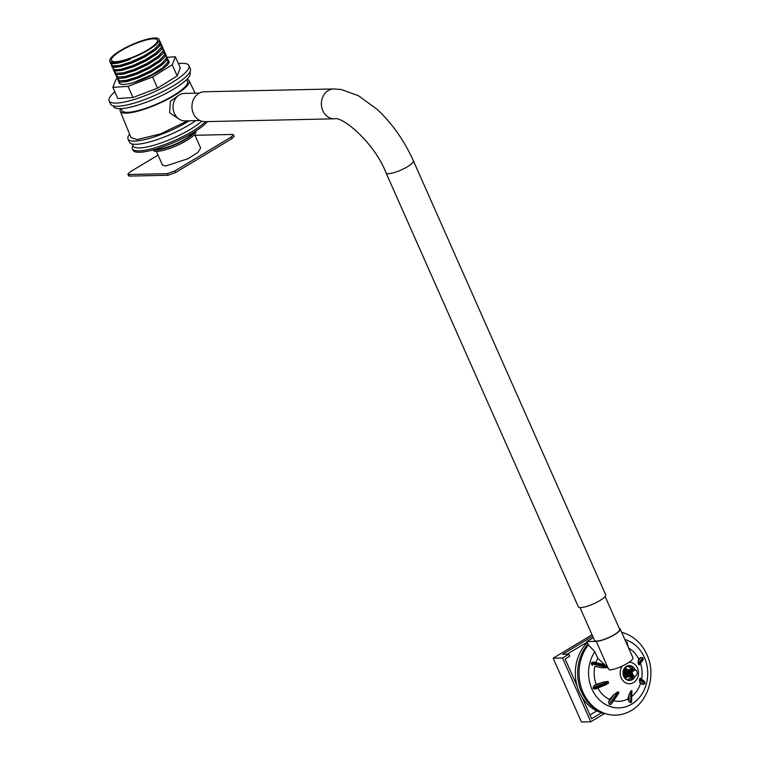 <?xml version="1.0" encoding="UTF-8"?>
<svg xmlns="http://www.w3.org/2000/svg" width="760" height="760" viewBox="0 0 760 760"><rect width="100%" height="100%" fill="white"/><g stroke="black" fill="none" stroke-linecap="round" stroke-linejoin="round"><path stroke-width="1.14" d="M132.867 145.511A41.819 9.566 -23.9 0 0 132.354 148.77A41.819 9.566 -23.9 0 0 138.918 150.888A41.819 9.566 -23.9 0 0 173.916 140.809A41.819 9.566 -23.9 0 0 205.542 121.628M132.354 148.77L132.962 150.148A41.819 9.566 -23.9 0 0 139.536 152.266A41.819 9.566 -23.9 0 0 176.273 141.417A41.819 9.566 -23.9 0 0 207.461 121.59M119.13 82.07L119.928 83.809M120.954 82.184L127.072 81.538L138.482 77.919L151.088 72.029L161.481 65.379L166.231 60.8L162.051 64.647L151.183 71.582L138.007 77.719L126.084 81.481L120.317 82.184L118.655 81.956L117.781 79.03M117.486 78.346L119.396 80.778L126.502 80.313L137.902 76.703L150.518 70.822L160.92 64.163L166.298 58.434L166.506 56.249L165.015 53.2M117.069 77.406L119.301 78.46M164.331 51.319L166.012 54.967L164.578 57.076L160.407 60.933L149.54 67.868L136.363 73.995L124.441 77.757L118.674 78.46L125.419 77.814L136.828 74.195L149.445 68.305L159.838 61.655L163.799 57.988L165.195 55.936L165.405 53.761M115.834 74.622L117.743 77.054L124.849 76.589L136.258 72.979L148.865 67.098L159.267 60.439L164.644 54.711L164.321 51.328M114.18 70.898L116.099 73.331L123.196 72.865L134.605 69.255L147.221 63.374L157.624 56.715L162.991 50.996L162.678 47.604L164.369 51.243L162.925 53.352L158.755 57.209L147.886 64.144L134.71 70.271L122.787 74.043L117.021 74.736L123.766 74.09L135.175 70.471L147.791 64.59L158.184 57.931L162.516 53.817M113.762 69.958L116.004 71.022M115.368 71.022L122.123 70.366L133.532 66.747L146.138 60.866L156.541 54.207L161.281 49.637L157.101 53.485L146.233 60.42L133.057 66.547L121.135 70.319L115.368 71.022L113.705 70.794L112.841 67.859M112.034 65.54L113.221 68.732L114.447 69.606L117.315 69.796L121.552 69.151L132.952 65.531L145.568 59.65L155.971 53L161.348 47.272L161.025 43.88L162.716 47.519L161.281 49.637M112.119 66.234L114.921 67.326L120.469 66.652L131.879 63.023L144.495 57.142L154.888 50.483L158.85 46.816L160.246 44.764L160.066 42.028M110.884 63.46L112.803 65.892L119.899 65.427L131.309 61.807L143.916 55.926L154.318 49.276L159.695 43.548L159.913 41.363L159.02 39.358A26.885 6.146 -23.9 0 0 154.802 38A26.885 6.146 -23.9 0 0 125.932 47.509A26.885 6.146 -23.9 0 0 109.858 61.151A26.885 6.146 -23.9 0 0 111.112 62.159C114.237 63.308 120.451 62.282 129.751 59.062L129.95 58.7A26.885 6.146 -23.9 0 0 159.02 39.358M112.072 63.574L114.561 63.584C118.418 63.289 123.642 61.864 130.236 59.299L117.838 62.871L112.072 63.574L110.409 63.346L109.801 60.03M168.482 63.394L168.311 60.638M133.19 82.678L152.161 74.537L162.573 67.887L167.941 62.159L167.627 58.767L169.309 62.405L167.105 65.436M165.813 61.265L166.839 59.66L167.048 57.484M160.151 44.954L159.476 44.802M129.95 58.7L130.236 59.299M115.444 61.693A25.089 5.738 -23.9 0 0 142.386 52.82A25.089 5.738 -23.9 0 0 157.386 40.09A25.089 5.738 -23.9 0 0 153.444 38.817A25.089 5.738 -23.9 0 0 126.502 47.69A25.089 5.738 -23.9 0 0 111.501 60.42A25.089 5.738 -23.9 0 0 115.444 61.693M109.896 61.218L111.112 62.159M159.372 40.147L161.063 43.795L159.629 45.913L155.458 49.761L144.59 56.696L131.413 62.823L119.491 66.595L112.052 67.07L111.188 64.135M113.639 66.794L114.104 66.291M117.021 74.736L115.359 74.518L114.484 71.582M118.674 78.46L117.002 78.232L116.137 75.306M165.965 55.033L167.666 58.691L166.231 60.8M195.728 131.034L195.852 131.318A23.303 5.33 156.1 0 1 181.925 143.136A23.303 5.33 156.1 0 1 156.902 151.382A23.303 5.33 156.1 0 1 153.244 150.195L153.121 149.91M195.12 131.413A23.303 5.33 156.1 0 1 178.78 143.013A23.303 5.33 156.1 0 1 156.294 149.995A23.303 5.33 156.1 0 1 153.805 149.72M193.163 132.62A21.508 4.921 156.1 0 1 177.564 143.136A21.508 4.921 156.1 0 1 157.652 149.178A21.508 4.921 156.1 0 1 156.018 149.083M156.38 151.382L162.421 165.005L165.699 166.041L188.148 158.65L197.828 152.513L200.659 148.067L194.617 134.434M233.434 134.767L234.137 136.363L231.781 138.7L231.078 137.104L233.434 134.767L232.484 134.453L194.987 135.27M231.078 137.104L174.98 170.876L175.684 172.472L168.055 175.256L129.475 176.101L128.544 175.807L127.832 174.22L128.763 174.505L129.475 176.101M168.055 175.256L167.343 173.66L174.98 170.876M167.343 173.66L128.763 174.505M158.023 155.088L130.178 171.855L127.832 174.22M231.781 138.7L175.684 172.472M201.751 121.22A40.033 9.158 156.1 0 1 139.821 147.924A40.033 9.158 156.1 0 1 133.048 145.92L132.192 143.982M179.208 119.187L169.651 112.718L170.354 101.327L178.714 95.332M186.647 79.581L187.482 81.462A35.843 8.199 156.1 0 1 166.06 99.645A35.843 8.199 156.1 0 1 127.566 112.328A35.843 8.199 156.1 0 1 121.932 110.513L121.106 108.632M187.026 79.211A37.639 8.607 156.1 0 1 189.097 80.684A37.639 8.607 156.1 0 1 166.744 99.769A37.639 8.607 156.1 0 1 126.207 113.145A37.639 8.607 156.1 0 1 120.27 111.178A37.639 8.607 156.1 0 1 120.574 108.651M187.596 120.821L160.588 133.864L137.075 139.602L130.995 137.598L120.27 111.178M195.776 120.65A41.819 9.566 156.1 0 1 136.733 144.267A41.819 9.566 156.1 0 1 129.428 142.177L128.022 138.985A41.819 9.566 156.1 0 1 129.599 134.149M189.306 120.783A41.819 9.566 156.1 0 1 135.318 141.075A41.819 9.566 156.1 0 1 128.022 138.985M189.848 72.057L190.114 72.656A41.819 9.566 156.1 0 1 165.119 93.87A41.819 9.566 156.1 0 1 120.213 108.67A41.819 9.566 156.1 0 1 113.639 106.552L113.373 105.944M178.4 63.631A43.614 9.975 156.1 0 1 180.756 63.403A43.614 9.975 156.1 0 1 188.927 65.55L190.342 68.742A43.614 9.975 156.1 0 1 165.319 90.326A43.614 9.975 156.1 0 1 118.76 106.238A43.614 9.975 156.1 0 1 110.589 104.082L109.174 100.89A43.614 9.975 156.1 0 1 114.826 91.798M188.927 65.55A43.614 9.975 156.1 0 1 163.903 87.134A43.614 9.975 156.1 0 1 117.344 103.046A43.614 9.975 156.1 0 1 109.174 100.89M169.071 61.446A27.189 6.222 156.1 0 1 152.579 74.898A27.189 6.222 156.1 0 1 124.345 84.407A27.189 6.222 156.1 0 1 119.254 83.068A27.189 6.222 156.1 0 1 119.149 82.109M168.045 57.237L175.361 56.762L180.3 67.925L177.166 75.895L157.548 88.151L152.608 76.988L128.012 86.355L112.85 87.352L115.995 79.382L117.524 78.432M157.548 88.151L132.962 97.527L128.012 86.355M132.962 97.527L117.8 98.515L112.85 87.352M175.361 56.762L172.216 64.733L152.608 76.988M177.166 75.895L172.216 64.733M605.663 594.738A14.934 3.42 156.1 0 1 599.783 600.619A14.934 3.42 156.1 0 1 578.35 606.841L386.07 172.928A14.934 3.42 156.1 0 0 407.502 166.706A14.934 3.42 156.1 0 0 413.383 160.825L605.663 594.738M334.438 118.816A14.934 12.749 88.8 0 1 322.81 110.694A14.934 12.749 88.8 0 1 328.225 90.592A14.934 12.749 88.8 0 1 333.792 88.948L204.364 91.77A14.934 12.749 88.8 0 0 193.382 113.515A14.934 12.749 88.8 0 0 205.019 121.638L334.438 118.816C341.99 115.928 374.3 142.415 386.07 172.928M605.112 596.448L619.656 629.251A13.737 3.144 156.1 0 1 614.241 634.667A13.737 3.144 156.1 0 1 594.529 640.395L579.984 607.582M199.395 93.081L184.48 93.404A13.737 11.732 88.8 0 0 174.373 113.401A13.737 11.732 88.8 0 0 185.079 120.878L199.994 120.555M625.48 669.674A4.779 4.075 88.8 0 0 624.121 668.676M635.018 669.645A7.467 6.374 88.8 0 0 634.999 669.588A7.467 6.374 88.8 0 0 629.185 665.532A7.467 6.374 88.8 0 0 623.694 676.4A7.467 6.374 88.8 0 0 629.508 680.457A7.467 6.374 88.8 0 0 635.151 676.134M633.441 669.503L633.27 669.522A7.467 6.374 88.8 0 0 628.339 665.608M608.75 702.116L614.004 694.526L617.842 691.875L609.225 704.33L608.75 702.116L609.501 699.352A28.082 23.968 -91.2 0 1 597.844 688.009M642.865 684.437L639.654 681.948L639.483 679.801L644.746 683.895L642.865 684.437L640.5 683.544A28.082 23.968 -91.2 0 1 632.054 696.217M624.872 639.549A34.656 29.583 -91.2 0 1 644.385 657.447A34.656 29.583 -91.2 0 1 631.817 704.083A34.656 29.583 -91.2 0 1 591.907 689.035A34.656 29.583 -91.2 0 1 594.842 651.7L597.769 658.283L606.186 666.149L591.536 662.577L591.232 663.717L607.078 667.584L602.158 667.803L594.861 666.339A28.082 23.968 -91.2 0 0 596.22 684.418L594.025 685.739L603.221 682.072L596.22 684.418M621.68 632.348A41.819 35.701 -91.2 0 1 626.649 633.992C635.778 638.048 642.533 644.917 646.922 654.607C656.621 675.184 647.938 703.332 628.349 712.072A41.819 35.701 -91.2 0 1 583.053 692.379A41.819 35.701 -91.2 0 1 588.373 644.879L586.9 641.563L596.23 641.355A14.335 3.277 156.1 0 0 614.555 634.657A14.335 3.277 156.1 0 0 620.198 629.014A14.335 3.277 156.1 0 0 619.276 628.396M629.052 662.245A10.754 9.177 -91.2 0 1 637.488 668.097A10.754 9.177 -91.2 0 1 633.583 682.565A10.754 9.177 -91.2 0 1 621.205 677.892A10.754 9.177 -91.2 0 1 622.336 665.997M603.221 682.072L607.905 681.406L608.627 683.031L605.701 684.874L595.089 689.101L605.701 684.864M614.004 694.526L609.501 699.352M617.842 691.875L619.001 692.398L616.92 695.628M629.09 694.478L630.828 691.106L630.658 702.753L628.986 701.575L629.09 694.478L627.836 699A28.082 23.968 -91.2 0 1 613.595 700.767M631.94 690.469L631.56 702.211L631.94 690.469M639.654 681.948L640.5 683.544M639.483 679.801L639.872 678.385L640.575 678.528M640.5 663.271A28.082 23.968 -91.2 0 1 641.611 679.193M639.511 664.269L638.856 664.838L638.134 663.214L638.656 658.872A28.082 23.968 -91.2 0 0 628.653 648.081M620.198 629.014L632.928 657.732A14.335 3.277 156.1 0 1 627.285 663.375A14.335 3.277 156.1 0 1 609.691 670.035L608.323 668.639L596.23 641.355M623.665 670.577L623.19 671.004A2.983 2.546 -91.2 0 1 623.285 671.118M623.827 672.135A2.983 2.546 -91.2 0 1 623.913 673.939M588.373 644.879L594.842 651.7M607.078 667.584L606.186 666.149M607.116 667.365L608.323 668.639M593.332 637.688L586.9 641.563M625.841 641.753L626.221 642.599M627.656 645.829L627.057 642.153L626.088 641.782M627.057 642.153L628.311 647.311M638.096 661.077L640.851 657.552L638.656 658.872M640.851 657.552L642.789 657.732L638.267 663.518M638.732 664.582L643.264 658.797L642.789 657.732M643.264 658.797L642.267 660.734M643.786 681.026L645.059 682.755L639.787 678.661M644.746 683.895L645.059 682.755M630.658 702.753L631.56 702.211M628.986 701.575L627.836 699M611.676 703.218L618.82 692.246M609.225 704.33L610.204 704.691M595.441 688.931L593.503 688.75L608.598 682.727M608.133 681.663L593.028 687.686L593.503 688.75M593.028 687.686L594.025 685.739M602.158 667.803L594.861 666.339M592.505 665.447L591.232 663.717M591.536 662.577L593.427 662.036L603.079 664.392M603.906 664.572L593.427 662.036M595.887 662.625A28.082 23.968 -91.2 0 1 597.769 658.283M630.828 691.106L631.731 690.564M624.378 677.635L627.408 679.924L632.633 676.78L629.888 675.203L629.166 671.878L630.515 669.911L632.044 669.55M632.453 669.56L627.922 666.14L624.378 668.278M628.663 680.409A7.467 6.374 88.8 0 0 633.413 676.314M624.311 677.54A4.779 4.075 88.8 0 0 625.622 676.486M626.601 674.51A4.779 4.075 88.8 0 0 626.715 673.93M626.506 671.593L626.649 672.049A4.779 4.075 88.8 0 0 626.496 671.469M625.281 678.319L627.674 676.428L624.91 675.317L624.188 671.982L625.537 670.016L627.067 669.655L625.832 670.006L624.473 672.011L625.223 675.336L627.513 676.438M627.845 671.84L627.864 671.279M627.428 669.626L625.072 667.859M627.656 676.885L632.633 676.78M623.96 676.951A4.779 4.075 88.8 0 0 624.378 676.505L624.568 676.495M587.974 643.995A41.221 35.188 88.8 0 0 581.637 692.142A41.221 35.188 88.8 0 0 604.979 713.469M587.309 642.494A40.632 34.684 88.8 0 0 579.234 691.933A40.632 34.684 88.8 0 0 605.644 713.688M593.313 637.659A40.632 34.684 88.8 0 0 592.562 638.153M635.607 675.915A3.401 2.907 88.8 0 0 637.165 672.714A3.401 2.907 88.8 0 0 635.303 669.712L631.921 672.001L633.555 676.181A3.401 2.907 88.8 0 0 634.334 676.295A3.401 2.907 88.8 0 0 635.607 675.915M634.647 669.598L632.681 669.864C630.524 672.296 630.819 674.405 633.555 676.181M634.201 676.295L631.75 675.165L631.028 671.831L632.377 669.864L634.343 669.598M631.579 669.807L633.289 669.522L632.054 669.873L630.695 671.878L631.446 675.193L633.897 676.295M632.823 669.522L631.436 669.892L630.078 671.887L630.828 675.212L633.279 676.305M630.961 669.817L632.358 669.522M632.197 669.531L630.809 669.902L629.451 671.906L630.202 675.222L632.491 676.333M631.579 669.541L630.192 669.911L628.833 671.916L629.584 675.241L632.035 676.333M629.717 669.845L631.114 669.55M632.263 670.178L632.928 670.187M630.952 669.56L629.565 669.931L628.207 671.925L628.957 675.25L631.417 676.352M631.104 676.362L628.644 675.231L627.922 671.906L629.27 669.94L630.496 669.56M630.334 669.569L628.947 669.94L627.589 671.944L628.339 675.269L630.79 676.362M630.639 676.352L628.017 675.25L627.294 671.916L628.644 669.95L630.183 669.588M631.911 670.577L632.234 671.061M632.082 671.422L631.75 670.804M629.869 669.664L628.32 669.959L626.962 671.954L627.712 675.279L630.173 676.381M630.021 676.371L627.399 675.26L626.677 671.925L628.026 669.959L629.556 669.607M630.971 670.253L629.983 672.6M631.512 674.253L631.721 673.408M631.74 672.704L631.456 671.422M629.09 669.598L627.703 669.968L626.344 671.973L627.095 675.288L629.546 676.39M627.228 669.902L628.625 669.607M630.344 670.272L629.356 672.609M631.436 672.562L631.361 673.74M628.463 669.617L627.076 669.987L625.717 671.982L626.468 675.308L628.928 676.4M626.601 669.911L628.311 669.626M630.809 672.572L630.743 673.759M627.845 669.626L626.458 669.997L625.1 672.001L625.85 675.317L628.463 676.343M625.983 669.921L627.693 669.645M629.261 670.453L628.111 672.638M630.068 671.916L630.116 673.769M628.644 670.472L627.494 672.647M629.565 672.6L629.489 673.825M626.601 669.655L625.214 670.025L623.856 672.02L624.606 675.345L627.057 676.447M624.739 669.95L626.135 669.655M628.017 670.481L626.867 672.667M628.824 671.944L628.871 673.797M628.425 674.262L628.558 673.788M625.974 669.664L624.587 670.035L623.228 672.039L623.979 675.364L626.439 676.457M624.112 669.968L625.822 669.683M628.32 672.628L628.254 673.806M625.518 669.76L623.276 670.672M623.399 670.253L625.204 669.702M627.703 672.638L627.627 673.825M624.73 669.693L623.656 670.063M623.551 669.826L624.274 669.702M626.962 671.982L627.01 673.835M626.534 674.367L626.686 673.825M624.112 669.712L623.589 669.74M626.458 672.667L626.325 672.039M625.917 674.376L626.069 673.844M624.91 670.548L623.76 672.733M625.832 672.676L625.765 673.864M625.318 674.329L625.442 673.854M624.283 670.567L623.133 672.742M625.214 672.695L625.138 673.882M624.672 674.405L624.825 673.873M624.786 672.087L624.606 671.574M624.473 672.039L624.52 673.892M633.441 676.314L631.132 675.174L630.41 671.85L631.76 669.883M632.966 676.314L630.505 675.193L629.783 671.859L631.132 669.892M631.721 676.343L629.261 675.222L628.539 671.887L629.888 669.921M629.232 676.362L626.772 675.269L626.05 671.944L627.399 669.978M628.615 676.371L626.154 675.288L625.433 671.954L626.781 669.987M628.149 676.409L625.528 675.298L624.806 671.973L626.154 670.006M626.601 676.457L624.283 675.327L623.561 672.001L624.91 670.035M625.974 676.476L623.665 675.345L623.077 674.3M623.077 671.583L624.292 670.044M623.295 675.288L625.812 676.476M625.66 676.466L623.447 675.773M623.57 676.106L625.195 676.486M624.881 676.457L623.646 676.295M592.677 636.206L562.6 654.312L568.822 654.17L562.486 657.989L590.767 721.8L604.561 713.497M590.767 721.8L581.438 722L553.156 658.188L592.04 634.781M562.486 657.989L553.156 658.188M577.068 685.909L565.136 658.986L569.725 656.212L568.822 654.17M582.198 697.481L591.603 718.713L601.511 712.737M567.064 654.208L587.147 642.124M589.959 715.008L596.809 710.885M631.227 672.572L633.042 670.092M631.968 675.412L630.61 673.113M630.6 672.581L631.769 670.386M632.32 670.13L633.08 670.063M630.724 675.44L629.365 673.142M630.106 675.459L628.748 673.16M628.739 672.619L629.907 670.424M629.48 675.469L628.121 673.17M626.25 672.676L627.418 670.481M630.686 671.944L630.724 673.759M627 675.526L625.632 673.227M625.622 672.695L626.791 670.491M626.373 675.535L625.014 673.236M625.005 672.704L626.173 670.51M629.442 671.973L629.48 673.788M625.755 675.554L624.387 673.255M624.378 672.714L625.547 670.519M625.128 675.564L623.77 673.265M624.511 675.573L623.143 673.284M623.884 675.592L623.219 674.994M625.081 672.068L625.119 673.882M624.463 672.077L624.501 673.892M623.836 672.096L623.875 673.911M623.219 672.106L623.257 673.92M161.452 49.276L160.911 48.041M159.809 45.553L159.258 44.327M114.551 67.317L114.01 66.082M121.514 82.222L120.317 82.184M163.799 57.988L164.578 57.076M162.155 54.264L162.925 53.352M114.921 67.326L113.724 67.298M158.85 46.816L159.629 45.913M189.097 80.684L195.111 93.166M333.792 88.948L341.173 89.499L358.463 95.722L377.169 109.373C392.188 123.443 404.253 140.6 413.383 160.825M642.95 660.136L639.264 664.857M640.319 678.195L644.413 681.378M618.355 693.88L611.258 704.149"/></g></svg>
